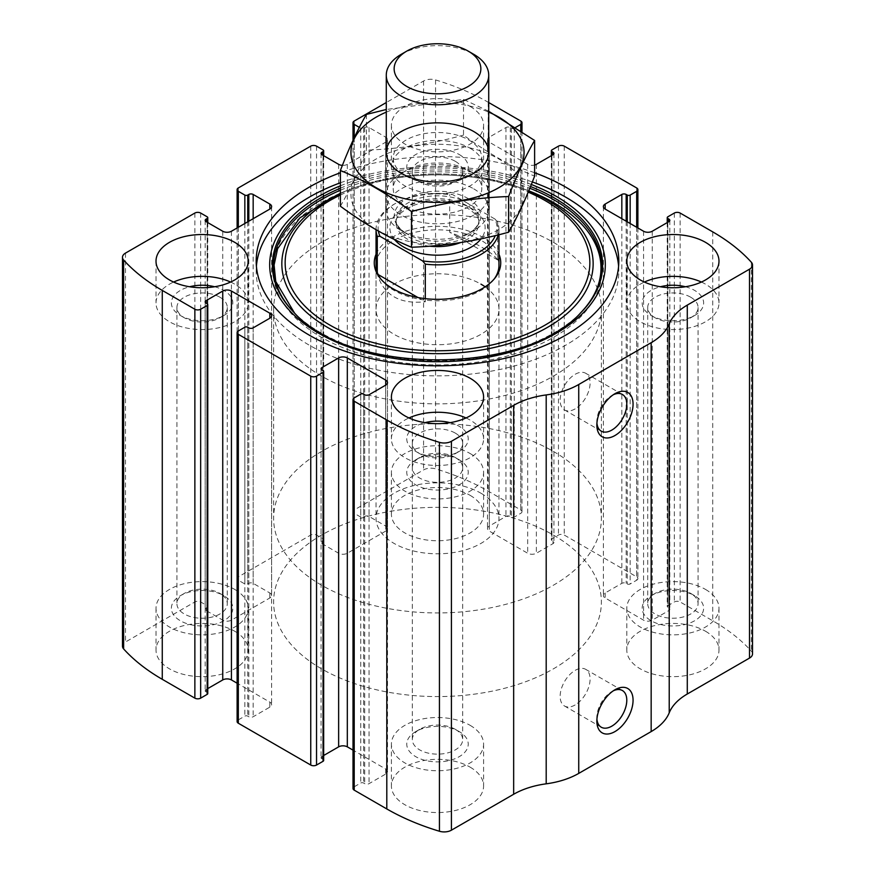 <?xml version="1.0" encoding="UTF-8"?>
<svg xmlns="http://www.w3.org/2000/svg" width="875" height="875" viewBox="0 0 875 875"><rect width="100%" height="100%" fill="white"/><g stroke="black" fill="none" stroke-linecap="round" stroke-linejoin="round"><path stroke-width="0.66" stroke-dasharray="4.38 3.28" d="M520.789 130.681L520.789 513.308A4.102 2.363 0 0 0 521.992 511.634A4.102 2.363 0 0 0 520.789 509.961L488.195 491.138A215.108 124.184 0 0 0 435.564 468.847A10.248 5.917 0 0 0 423.587 469.908L354.211 509.961A4.102 2.363 0 0 0 353.008 511.634A4.102 2.363 0 0 0 354.211 513.308L360.73 517.07A2.045 1.181 0 0 0 363.617 517.07L364.711 516.436A3.073 1.772 0 0 1 369.053 516.436L385.711 526.061A6.147 3.544 0 0 1 387.516 528.566A6.147 3.544 0 0 1 385.711 531.081L347.32 553.241A6.147 3.544 0 0 1 338.636 553.241L321.978 543.627A3.073 1.772 0 0 1 321.07 542.369A3.073 1.772 0 0 1 321.978 541.111L323.061 540.488A2.045 1.181 0 0 0 323.663 539.645A2.045 1.181 0 0 0 323.061 538.814L316.542 535.052A4.102 2.363 0 0 0 310.745 535.052L238.317 576.866A4.102 2.363 0 0 0 237.114 578.539A4.102 2.363 0 0 0 238.317 580.212L244.836 583.975A2.045 1.181 0 0 0 247.734 583.975L248.817 583.352A3.073 1.772 0 0 1 253.17 583.352L269.828 592.966A6.147 3.544 0 0 1 271.622 595.47A6.147 3.544 0 0 1 269.828 597.986L231.438 620.145A6.147 3.544 0 0 1 222.742 620.145L206.084 610.531A3.073 1.772 0 0 1 205.188 609.273A3.073 1.772 0 0 1 206.084 608.016L207.178 607.392A2.045 1.181 0 0 0 207.769 606.561A2.045 1.181 0 0 0 207.178 605.719L200.659 601.956A4.102 2.363 0 0 0 194.862 601.956L125.486 642.009A10.248 5.917 0 0 0 122.478 646.198M488.72 102.539L488.195 102.244A215.108 124.184 0 0 0 435.564 79.942A10.248 5.917 0 0 0 423.587 81.003L386.28 102.539M636.683 227.27L636.683 580.212A4.102 2.363 0 0 0 637.886 578.539A4.102 2.363 0 0 0 636.683 576.866L564.255 535.052A4.102 2.363 0 0 0 558.458 535.052L551.939 538.814A2.045 1.181 0 0 0 551.337 539.645A2.045 1.181 0 0 0 551.939 540.488L553.022 541.111A3.073 1.772 0 0 1 553.93 542.369A3.073 1.772 0 0 1 553.022 543.627L536.364 553.241A6.147 3.544 0 0 1 527.68 553.241L489.289 531.081A6.147 3.544 0 0 1 487.484 528.566A6.147 3.544 0 0 1 489.289 526.061L505.947 516.436A3.073 1.772 0 0 1 510.289 516.436L511.383 517.07A2.045 1.181 0 0 0 514.27 517.07L520.789 513.308M752.522 653.898A10.248 5.917 0 0 0 751.363 651.164A215.108 124.184 0 0 0 712.731 620.78L680.138 601.956A4.102 2.363 0 0 0 674.341 601.956L667.822 605.719A2.045 1.181 0 0 0 667.231 606.561A2.045 1.181 0 0 0 667.822 607.392L668.916 608.016A3.073 1.772 0 0 1 669.812 609.273A3.073 1.772 0 0 1 668.916 610.531L652.258 620.145A6.147 3.544 0 0 1 643.562 620.145L605.172 597.986A6.147 3.544 0 0 1 603.378 595.47A6.147 3.544 0 0 1 605.172 592.966L621.83 583.352A3.073 1.772 0 0 1 626.183 583.352L627.266 583.975A2.045 1.181 0 0 0 630.164 583.975L636.683 580.212M534.614 172.747A181.3 104.672 0 0 0 340.386 172.747M470.094 106.422A46.091 26.611 180 0 1 483.591 125.234A46.091 26.611 180 0 1 437.5 151.845A46.091 26.611 180 0 1 391.409 125.234A46.091 26.611 180 0 1 419.858 100.647A46.091 26.611 180 0 1 470.094 106.422M515.758 127.312L514.27 128.166A2.045 1.181 0 0 1 511.383 128.166L510.289 127.542A3.073 1.772 0 0 0 505.947 127.542L489.289 137.156A6.147 3.544 0 0 0 487.484 139.661A6.147 3.544 0 0 0 489.289 142.177L527.68 164.336A6.147 3.544 0 0 0 534.614 165.047M342.409 165.364A6.147 3.544 0 0 0 347.32 164.336L385.711 142.177A6.147 3.544 0 0 0 387.516 139.661A6.147 3.544 0 0 0 385.711 137.156L369.053 127.542A3.073 1.772 0 0 0 364.711 127.542L363.617 128.166A2.045 1.181 0 0 1 360.73 128.166L359.341 127.367M470.094 495.327A46.091 26.611 180 0 1 483.591 514.139A46.091 26.611 180 0 1 437.5 540.75A46.091 26.611 180 0 1 391.409 514.139A46.091 26.611 180 0 1 419.858 489.552A46.091 26.611 180 0 1 470.094 495.327M705.491 631.225A46.091 26.611 180 0 1 718.988 650.048A46.091 26.611 180 0 1 672.897 676.659A46.091 26.611 180 0 1 626.806 650.048A46.091 26.611 180 0 1 655.255 625.461A46.091 26.611 180 0 1 705.491 631.225M234.697 631.225A46.091 26.611 180 0 1 248.194 650.048A46.091 26.611 180 0 1 202.103 676.659A46.091 26.611 180 0 1 156.012 650.048A46.091 26.611 180 0 1 184.461 625.461A46.091 26.611 180 0 1 234.697 631.225M470.094 767.134A46.091 26.611 180 0 1 483.591 785.947A46.091 26.611 180 0 1 437.5 812.558A46.091 26.611 180 0 1 391.409 785.947A46.091 26.611 180 0 1 419.858 761.359A46.091 26.611 180 0 1 470.094 767.134M354.211 397.884L354.211 786.789A4.102 2.363 0 0 0 353.008 788.462M354.211 786.789L360.73 783.027A2.045 1.181 0 0 1 363.617 783.027L364.711 783.65A3.073 1.772 0 0 0 369.053 783.65L385.711 774.036A6.147 3.544 0 0 0 387.516 771.52A6.147 3.544 0 0 0 385.711 769.016L353.008 750.127M323.663 755.497L321.978 756.47A3.073 1.772 0 0 0 321.07 757.728A3.073 1.772 0 0 0 321.978 758.975L323.061 759.609A2.045 1.181 0 0 1 323.663 760.441M238.317 330.98L238.317 719.884A4.102 2.363 0 0 0 237.114 721.558M238.317 719.884L244.836 716.122A2.045 1.181 0 0 1 247.734 716.122L248.817 716.745A3.073 1.772 0 0 0 253.17 716.745L269.828 707.131A6.147 3.544 0 0 0 271.622 704.616A6.147 3.544 0 0 0 269.828 702.111L237.114 683.222M207.769 688.592L206.084 689.566A3.073 1.772 0 0 0 205.188 690.812A3.073 1.772 0 0 0 206.084 692.07L207.178 692.705A2.045 1.181 0 0 1 207.769 693.536M596.925 423.128A21.175 12.228 -60 0 1 596.848 421.444A21.175 12.228 -60 0 1 611.811 395.511A21.175 12.228 -60 0 1 613.309 394.734M575.116 408.898A21.175 12.228 -60 0 1 564.528 409.948A21.175 12.228 -60 0 1 564.528 385.503A21.175 12.228 -60 0 1 585.703 373.275A21.175 12.228 -60 0 1 588.952 390.239A21.175 12.228 -60 0 1 575.116 408.898M596.925 719.195A21.175 12.228 -60 0 1 596.848 717.511A21.175 12.228 -60 0 1 611.811 691.578A21.175 12.228 -60 0 1 613.309 690.802M575.116 704.966A21.175 12.228 -60 0 1 564.528 706.016A21.175 12.228 -60 0 1 564.528 681.57A21.175 12.228 -60 0 1 585.703 669.342A21.175 12.228 -60 0 1 588.952 686.306A21.175 12.228 -60 0 1 575.116 704.966M466.014 417.955A46.091 26.611 180 0 1 470.094 420.044A46.091 26.611 180 0 1 483.591 438.867A46.091 26.611 180 0 1 437.5 465.478A46.091 26.611 180 0 1 391.409 438.867A46.091 26.611 180 0 1 408.986 417.955M450.012 422.658A30.734 17.741 180 0 1 459.233 426.322A30.734 17.741 180 0 1 459.233 451.413A30.734 17.741 180 0 1 415.767 451.413A30.734 17.741 180 0 1 424.988 422.658M455.306 433.114A25.178 14.536 180 0 1 462.678 443.395A25.178 14.536 180 0 1 455.306 453.677A25.178 14.536 180 0 1 419.694 453.677A25.178 14.536 180 0 1 412.322 443.395A25.178 14.536 180 0 1 427.864 429.964A25.178 14.536 180 0 1 455.306 433.114M455.306 729.323L455.306 729.323A25.178 14.536 180 0 1 462.678 739.605A25.178 14.536 180 0 1 437.5 754.141A25.178 14.536 180 0 1 412.322 739.605A25.178 14.536 180 0 1 419.694 729.323A25.178 14.536 180 0 1 455.306 729.323L459.233 731.587A30.734 17.741 180 0 1 459.233 756.678A30.734 17.741 180 0 1 415.767 756.678A30.734 17.741 180 0 1 415.767 731.587A30.734 17.741 180 0 1 459.233 731.587L455.306 729.323M470.094 725.32A46.091 26.611 180 0 1 483.591 744.133A46.091 26.611 180 0 1 437.5 770.744A46.091 26.611 180 0 1 391.409 744.133A46.091 26.611 180 0 1 419.858 719.545A46.091 26.611 180 0 1 470.094 725.32M230.617 282.056A46.091 26.611 180 0 1 234.697 284.145A46.091 26.611 180 0 1 248.194 302.958A46.091 26.611 180 0 1 202.103 329.569A46.091 26.611 180 0 1 156.012 302.958A46.091 26.611 180 0 1 173.589 282.056M214.616 286.759A30.734 17.741 180 0 1 223.836 290.412A30.734 17.741 180 0 1 223.836 315.503A30.734 17.741 180 0 1 180.37 315.503A30.734 17.741 180 0 1 189.591 286.759M219.909 297.205A25.178 14.536 180 0 1 227.281 307.486A25.178 14.536 180 0 1 219.909 317.767A25.178 14.536 180 0 1 184.297 317.767A25.178 14.536 180 0 1 176.925 307.486A25.178 14.536 180 0 1 192.467 294.055A25.178 14.536 180 0 1 219.909 297.205M223.836 595.689L219.909 593.414A25.178 14.536 180 0 1 227.281 603.695A25.178 14.536 180 0 1 202.103 618.242A25.178 14.536 180 0 1 176.925 603.695A25.178 14.536 180 0 1 184.297 593.414A25.178 14.536 180 0 1 219.909 593.414L223.836 595.678A30.734 17.741 180 0 1 223.836 595.689A30.734 17.741 180 0 1 223.836 620.769A30.734 17.741 180 0 1 180.37 620.769A30.734 17.741 180 0 1 180.37 595.689A30.734 17.741 180 0 1 223.836 595.678M234.697 589.411A46.091 26.611 180 0 1 248.194 608.223A46.091 26.611 180 0 1 202.103 634.845A46.091 26.611 180 0 1 156.012 608.223A46.091 26.611 180 0 1 184.461 583.647A46.091 26.611 180 0 1 234.697 589.411M701.411 282.056A46.091 26.611 180 0 1 705.491 284.145A46.091 26.611 180 0 1 718.988 302.958A46.091 26.611 180 0 1 672.897 329.569A46.091 26.611 180 0 1 626.806 302.958A46.091 26.611 180 0 1 644.383 282.056M685.409 286.759A30.734 17.741 180 0 1 694.63 290.412A30.734 17.741 180 0 1 694.63 315.503A30.734 17.741 180 0 1 651.164 315.503A30.734 17.741 180 0 1 660.384 286.759M690.703 297.205A25.178 14.536 180 0 1 698.075 307.486A25.178 14.536 180 0 1 690.703 317.767A25.178 14.536 180 0 1 655.091 317.767A25.178 14.536 180 0 1 647.719 307.486A25.178 14.536 180 0 1 663.261 294.055A25.178 14.536 180 0 1 690.703 297.205M694.63 595.689L690.703 593.414A25.178 14.536 180 0 1 698.075 603.695A25.178 14.536 180 0 1 672.897 618.242A25.178 14.536 180 0 1 647.719 603.695A25.178 14.536 180 0 1 655.091 593.414A25.178 14.536 180 0 1 690.703 593.414L694.63 595.678A30.734 17.741 180 0 1 694.63 595.689A30.734 17.741 180 0 1 694.63 620.769A30.734 17.741 180 0 1 651.164 620.769A30.734 17.741 180 0 1 651.164 595.689A30.734 17.741 180 0 1 694.63 595.678M705.491 589.411A46.091 26.611 180 0 1 718.988 608.223A46.091 26.611 180 0 1 672.897 634.845A46.091 26.611 180 0 1 626.806 608.223A46.091 26.611 180 0 1 655.255 583.647A46.091 26.611 180 0 1 705.491 589.411M470.094 148.236A46.091 26.611 180 0 1 483.591 167.059A46.091 26.611 180 0 1 437.5 193.67A46.091 26.611 180 0 1 391.409 167.059A46.091 26.611 180 0 1 419.858 142.472A46.091 26.611 180 0 1 470.094 148.236M459.233 154.514A30.734 17.741 180 0 1 459.233 179.605A30.734 17.741 180 0 1 415.767 179.605A30.734 17.741 180 0 1 415.767 154.514A30.734 17.741 180 0 1 459.233 154.514M455.306 161.306A25.178 14.536 180 0 1 462.678 171.588A25.178 14.536 180 0 1 455.306 181.869A25.178 14.536 180 0 1 419.694 181.869A25.178 14.536 180 0 1 412.322 171.588A25.178 14.536 180 0 1 427.864 158.156A25.178 14.536 180 0 1 455.306 161.306M455.306 457.516L455.306 457.516A25.178 14.536 180 0 1 462.678 467.797A25.178 14.536 180 0 1 437.5 482.333A25.178 14.536 180 0 1 412.322 467.797A25.178 14.536 180 0 1 419.694 457.516A25.178 14.536 180 0 1 455.306 457.516L459.233 459.78A30.734 17.741 180 0 1 459.233 484.87A30.734 17.741 180 0 1 415.767 484.87A30.734 17.741 180 0 1 415.767 459.78A30.734 17.741 180 0 1 459.233 459.78L455.306 457.516M470.094 453.502A46.091 26.611 180 0 1 483.591 472.325A46.091 26.611 180 0 1 437.5 498.936A46.091 26.611 180 0 1 391.409 472.325A46.091 26.611 180 0 1 419.858 447.738A46.091 26.611 180 0 1 470.094 453.502M618.592 266.164A181.3 104.672 180 0 1 618.8 271.184A181.3 104.672 180 0 1 437.5 375.856A181.3 104.672 180 0 1 256.2 271.184A181.3 104.672 180 0 1 256.408 266.164M340.386 182.787A181.3 104.672 180 0 1 532.328 181.967M553.886 202.727A164.598 95.025 180 0 1 545.18 341.797A164.598 95.025 180 0 1 305.561 326.736A164.598 95.025 180 0 1 348.884 189.842A164.598 95.025 180 0 1 526.116 189.842A164.598 95.025 180 0 1 528.73 190.827L521.303 188.07A155.652 89.862 180 0 1 528.675 190.958M376.042 254.231A63.23 36.509 180 0 1 420.394 227.675A63.23 36.509 180 0 1 482.212 237.005A63.23 36.509 180 0 1 498.958 254.231M376.042 309.236L376.042 265.322A61.458 35.481 180 0 1 413.984 232.542A61.458 35.481 180 0 1 480.955 240.231A61.458 35.481 180 0 1 498.958 265.322L498.958 309.236A61.458 35.481 180 0 1 437.5 344.717A61.458 35.481 180 0 1 376.042 309.236A61.458 35.481 180 0 1 413.984 276.456A61.458 35.481 180 0 1 480.955 284.145M494.375 278.764A61.458 35.481 180 0 1 493.609 279.814A61.458 35.481 180 0 1 437.5 300.803A61.458 35.481 180 0 1 381.391 279.814A61.458 35.481 180 0 1 380.625 278.764M553.383 535.052A163.888 94.62 180 0 1 601.388 601.956A163.888 94.62 180 0 1 437.5 696.577A163.888 94.62 180 0 1 273.613 601.956A163.888 94.62 180 0 1 374.784 514.533A163.888 94.62 180 0 1 553.383 535.052A163.888 94.62 180 0 1 601.388 601.956A163.888 94.62 180 0 1 437.5 696.577A163.888 94.62 180 0 1 273.613 601.956A163.888 94.62 180 0 1 374.784 514.533A163.888 94.62 180 0 1 553.383 535.052M553.383 242.331A163.888 94.62 180 0 1 601.388 309.236A163.888 94.62 180 0 1 437.5 403.856A163.888 94.62 180 0 1 273.613 309.236A163.888 94.62 180 0 1 374.784 221.812A163.888 94.62 180 0 1 553.383 242.331M485.144 286.814A61.458 35.481 180 0 1 498.958 309.236M378.383 231.066A59.413 34.3 180 0 1 395.489 203.438A59.413 34.3 180 0 1 452.43 194.491L495.009 219.078A59.413 34.3 180 0 1 495.305 235.605M376.042 229.359L376.042 229.731A61.458 35.481 180 0 1 376.042 229.359A61.458 35.481 180 0 1 394.045 204.269A61.458 35.481 180 0 1 449.695 194.589L452.43 194.491M495.009 219.078L497.733 222.327A61.458 35.481 180 0 1 498.958 229.359A61.458 35.481 180 0 1 498.203 234.905M480.955 493.227A61.458 35.481 180 0 1 498.958 518.317A61.458 35.481 180 0 1 437.5 553.798A61.458 35.481 180 0 1 376.042 518.317A61.458 35.481 180 0 1 413.984 485.538A61.458 35.481 180 0 1 480.955 493.227M497.733 222.327L497.733 259.963C495.206 256.167 489.606 251.759 480.955 246.739C472.172 241.697 461.759 236.863 449.695 232.225L449.695 194.589M425.305 298.638L425.305 301.777L417.966 297.533M377.267 272.366L377.267 274.039C383.698 295.192 399.722 304.445 425.305 301.777M553.383 451.413A163.888 94.62 180 0 1 601.388 518.317A163.888 94.62 180 0 1 437.5 612.938A163.888 94.62 180 0 1 273.613 518.317A163.888 94.62 180 0 1 374.784 430.905A163.888 94.62 180 0 1 553.383 451.413M497.733 259.963L449.695 232.225M378.153 274.553L377.267 274.039M401.286 54.294A51.22 29.564 180 0 1 473.714 54.294M473.714 188.825A51.22 29.564 180 0 1 488.72 209.737A51.22 29.564 180 0 1 473.714 230.639A51.22 29.564 180 0 1 401.286 230.639A51.22 29.564 180 0 1 386.28 209.737A51.22 29.564 180 0 1 417.9 182.416A51.22 29.564 180 0 1 473.714 188.825M386.28 112.131A86.559 49.973 180 0 1 488.72 112.131M488.72 111.289L463.52 99.411L386.28 109.495M463.52 99.411L463.52 135.111C486.916 152.491 510.606 166.173 534.614 176.148M366.406 114.439L366.406 150.139C398.781 149.002 431.145 144.003 463.52 135.111M340.386 206.205C349.059 191.395 357.733 172.703 366.406 150.139M473.714 215.141A51.22 29.564 180 0 1 401.286 215.141A51.22 29.564 180 0 1 401.286 173.327A51.22 29.564 180 0 1 473.714 173.327A51.22 29.564 180 0 1 473.714 215.141M498.706 229.567A86.559 49.973 180 0 1 353.894 207.167A86.559 49.973 180 0 1 459.9 145.972A86.559 49.973 180 0 1 498.706 229.567M468.814 176.159A44.286 25.572 180 0 1 406.186 176.159A44.286 25.572 180 0 1 393.214 158.08A44.286 25.572 180 0 1 437.5 132.508A44.286 25.572 180 0 1 481.786 158.08A44.286 25.572 180 0 1 468.814 176.159L473.714 173.327L468.814 176.159M468.814 206.653A44.286 25.572 180 0 1 420.558 212.198A44.286 25.572 180 0 1 393.214 188.573A44.286 25.572 180 0 1 406.186 170.494A44.286 25.572 180 0 1 468.814 170.494A44.286 25.572 180 0 1 481.786 188.573A44.286 25.572 180 0 1 468.814 206.653M488.195 102.244L488.195 491.138M520.789 121.056L520.789 509.961M564.255 146.147L564.255 535.052M636.683 187.961L636.683 576.866M125.486 253.105L125.486 642.009M194.862 213.052L194.862 601.956M238.317 187.961L238.317 576.866M310.745 146.147L310.745 535.052M712.731 231.875L712.731 620.78M751.363 262.259L751.363 651.164M680.138 213.052L680.138 601.956M435.564 79.942L435.564 468.847M423.587 81.003L423.587 469.908M354.211 121.056L354.211 509.961M674.341 213.052L674.341 601.956M667.822 216.814L667.822 605.719M667.822 222.25L667.822 607.392M668.916 610.531L668.916 608.016M652.258 231.241L652.258 620.145M643.562 231.241L643.562 620.145M605.172 592.966L605.172 597.986M621.83 218.695L621.83 583.352M626.183 221.211L626.183 583.352M627.266 221.834L627.266 583.975M630.164 223.508L630.164 583.975M558.458 146.147L558.458 535.052M551.939 149.909L551.939 538.814M551.939 155.345L551.939 540.488M553.022 543.627L553.022 541.111M536.364 164.336L536.364 553.241M527.68 164.336L527.68 553.241M489.289 142.177L489.289 531.081M489.289 137.156L489.289 526.061M505.947 127.542L505.947 516.436M510.289 127.542L510.289 516.436M511.383 128.166L511.383 517.07M514.27 128.166L514.27 517.07M354.211 137.802L354.211 513.308M360.73 128.166L360.73 517.07M363.617 128.166L363.617 517.07M364.711 127.542L364.711 516.436M369.053 127.542L369.053 516.436M385.711 137.156L385.711 526.061M385.711 142.177L385.711 531.081M347.32 164.336L347.32 553.241M338.636 164.336L338.636 553.241M321.978 541.111L321.978 543.627M323.061 155.345L323.061 540.488M323.061 149.909L323.061 538.814M316.542 146.147L316.542 535.052M238.317 227.27L238.317 580.212M244.836 223.508L244.836 583.975M247.734 221.834L247.734 583.975M248.817 221.211L248.817 583.352M253.17 218.695L253.17 583.352M269.828 597.986L269.828 592.966M231.438 231.241L231.438 620.145M222.742 231.241L222.742 620.145M206.084 608.016L206.084 610.531M207.178 222.25L207.178 607.392M207.178 216.814L207.178 605.719M200.659 213.052L200.659 601.956M207.178 303.8L207.178 692.705M206.084 689.566L206.084 692.07M269.828 707.131L269.828 702.111M253.17 327.841L253.17 716.745M248.817 327.841L248.817 716.745M247.734 327.217L247.734 716.122M244.836 327.217L244.836 716.122M360.73 394.122L360.73 783.027M363.617 394.122L363.617 783.027M364.711 394.745L364.711 783.65M369.053 394.745L369.053 783.65M385.711 769.016L385.711 774.036M321.978 758.975L321.978 756.47M323.061 370.705L323.061 759.609M340.386 185.806A167.825 96.895 180 0 1 531.322 184.494M580.956 312.517A165.123 95.331 180 0 1 437.5 360.642A165.123 95.331 180 0 1 294.044 312.517L294.963 313.458A164.052 94.719 180 0 1 294.503 312.988L294.963 313.458A164.052 94.719 180 0 0 437.5 361.277A164.052 94.719 180 0 0 580.038 313.458L580.497 312.988A164.052 94.719 180 0 1 580.038 313.458M340.386 188.213A165.123 95.331 180 0 1 530.491 186.539M340.386 190.225A164.052 94.719 180 0 1 529.791 188.256M340.386 193.561A155.652 89.862 180 0 1 353.697 188.07A155.652 89.862 180 0 1 521.303 188.07C471.494 169.258 403.506 169.258 353.697 188.07L340.386 193.2M340.386 195.037A152.359 87.97 180 0 1 528.194 192.128M394.527 239.553A47.633 27.497 180 0 1 409.992 205.242A47.633 27.497 180 0 1 471.177 208.25A47.633 27.497 180 0 1 481.042 238.831M468.103 198.538A43.28 24.992 180 0 1 468.103 233.877A43.28 24.992 180 0 1 406.897 233.877A43.28 24.992 180 0 1 406.897 198.538A43.28 24.992 180 0 1 468.103 198.538M466.834 202.825A41.486 23.953 180 0 1 478.986 219.756A41.486 23.953 180 0 1 437.5 243.709A41.486 23.953 180 0 1 396.014 219.756A41.486 23.953 180 0 1 421.63 197.63A41.486 23.953 180 0 1 466.834 202.825M429.527 246.181A41.486 23.953 180 0 1 396.014 222.677A41.486 23.953 180 0 1 421.63 200.539A41.486 23.953 180 0 1 466.834 205.734A41.486 23.953 180 0 1 478.986 222.677A41.486 23.953 180 0 1 460.491 242.605M667.231 222.6L667.231 606.561M669.812 220.369L669.812 609.273M603.378 206.577L603.378 595.47M637.886 227.959L637.886 578.539M551.337 155.695L551.337 539.645M553.93 153.464L553.93 542.369M487.484 139.661L487.484 528.566M521.992 131.502L521.992 511.634M353.008 140.372L353.008 511.634M387.516 139.661L387.516 528.566M321.07 153.464L321.07 542.369M323.663 155.695L323.663 539.645M237.114 227.959L237.114 578.539M271.622 206.577L271.622 595.47M205.188 220.369L205.188 609.273M207.769 222.6L207.769 606.561M205.188 301.919L205.188 690.812M271.622 315.711L271.622 704.616M387.516 382.627L387.516 771.52M321.07 368.823L321.07 757.728M596.848 421.444L596.848 425.064M611.811 395.511L614.95 393.706M622.398 394.461L585.703 373.275M601.234 431.134L564.528 409.948M596.848 717.511L596.848 721.131M611.811 691.578L614.95 689.773M622.398 690.528L585.703 669.342M601.234 727.202L564.528 706.016M391.409 397.053L391.409 438.867M483.591 397.053L483.591 438.867M455.306 453.677L459.233 451.413M419.694 453.677L415.767 451.413M412.322 443.395L412.322 739.605M462.678 443.395L462.678 739.605M419.694 729.323L415.767 731.587M391.409 744.133L391.409 785.947M483.591 744.133L483.591 785.947M156.012 261.144L156.012 302.958M248.194 261.144L248.194 302.958M219.909 317.767L223.836 315.503M184.297 317.767L180.37 315.503M176.925 307.486L176.925 603.695M227.281 307.486L227.281 603.695M184.297 593.414L180.37 595.689M156.012 608.223L156.012 650.048M248.194 608.223L248.194 650.048M626.806 261.144L626.806 302.958M718.988 261.144L718.988 302.958M690.703 317.767L694.63 315.503M655.091 317.767L651.164 315.503M647.719 307.486L647.719 603.695M698.075 307.486L698.075 603.695M655.091 593.414L651.164 595.689M626.806 608.223L626.806 650.048M718.988 608.223L718.988 650.048M391.409 125.234L391.409 167.059M483.591 125.234L483.591 167.059M455.306 181.869L459.233 179.605M419.694 181.869L415.767 179.605M412.322 171.588L412.322 467.797M462.678 171.588L462.678 467.797M419.694 457.516L415.767 459.78M391.409 472.325L391.409 514.139M483.591 472.325L483.591 514.139M256.2 261.144L256.2 271.184M618.8 261.144L618.8 271.184M493.609 279.814L495.228 277.725M381.391 279.814L379.772 277.725M273.613 309.236L273.613 518.317M601.388 309.236L601.388 518.317M395.489 203.438L394.045 204.269M376.042 265.322L376.042 518.317M498.958 229.359L498.958 234.708M498.958 265.322L498.958 518.317M386.28 152.414L386.28 209.737M488.72 152.414L488.72 209.737M401.286 230.639L406.897 233.877C395.073 226.133 396.145 221.102 396.014 219.756L396.014 222.677C395.588 216.453 401.723 210.591 414.422 205.111C425.359 201.327 437.095 200.386 449.619 202.3L468.103 208.545C479.927 216.3 478.855 221.32 478.986 222.677L478.986 219.756C478.855 221.102 479.927 226.133 468.103 233.877L473.714 230.639M406.186 176.159L401.286 173.327L406.186 170.494M393.214 158.08L393.214 188.573M481.786 158.08L481.786 188.573M468.814 170.494L473.714 173.327"/><path stroke-width="1.31" d="M515.758 127.312L520.789 124.403A4.102 2.363 0 0 0 521.992 122.73A4.102 2.363 0 0 0 520.789 121.056L488.72 102.539M605.172 204.061L605.172 209.081A6.147 3.544 0 0 1 603.378 206.577A6.147 3.544 0 0 1 605.172 204.061L621.83 194.447A3.073 1.772 0 0 1 626.183 194.447L627.266 195.07A2.045 1.181 0 0 0 630.164 195.07L636.683 191.308A4.102 2.363 0 0 0 637.886 189.634A4.102 2.363 0 0 0 636.683 187.961L564.255 146.147A4.102 2.363 0 0 0 558.458 146.147L551.939 149.909A2.045 1.181 0 0 0 551.337 150.752A2.045 1.181 0 0 0 551.939 151.583L551.939 155.345M206.084 219.122L206.084 221.627A3.073 1.772 0 0 1 205.188 220.369A3.073 1.772 0 0 1 206.084 219.122L207.178 218.487A2.045 1.181 0 0 0 207.769 217.656A2.045 1.181 0 0 0 207.178 216.814L200.659 213.052A4.102 2.363 0 0 0 194.862 213.052L125.486 253.105A10.248 5.917 0 0 0 122.478 257.294A10.248 5.917 0 0 0 123.638 260.028A215.108 124.184 0 0 0 162.269 290.412L194.862 309.236A4.102 2.363 0 0 0 200.659 309.236L200.659 698.141L207.178 694.367A2.045 1.181 0 0 0 207.769 693.536L207.769 304.631A2.045 1.181 0 0 0 207.178 303.8L206.084 303.166A3.073 1.772 0 0 1 205.188 301.919A3.073 1.772 0 0 1 206.084 300.661L206.084 303.166M321.978 152.206L321.978 154.722A3.073 1.772 0 0 1 321.07 153.464A3.073 1.772 0 0 1 321.978 152.206L323.061 151.583A2.045 1.181 0 0 0 323.663 150.752A2.045 1.181 0 0 0 323.061 149.909L316.542 146.147A4.102 2.363 0 0 0 310.745 146.147L238.317 187.961A4.102 2.363 0 0 0 237.114 189.634A4.102 2.363 0 0 0 238.317 191.308L238.317 227.27M385.711 385.131A6.147 3.544 0 0 0 387.516 382.627A6.147 3.544 0 0 0 385.711 380.111L385.711 385.131L369.053 394.745A3.073 1.772 0 0 1 364.711 394.745L363.617 394.122A2.045 1.181 0 0 0 360.73 394.122L354.211 397.884A4.102 2.363 0 0 0 353.008 399.558L353.008 788.462A4.102 2.363 0 0 0 354.211 790.136L386.805 808.948A215.108 124.184 0 0 0 439.436 831.25A10.248 5.917 0 0 0 451.413 830.189L513.658 794.259A67.605 39.036 0 0 1 546.197 783.825A67.605 39.036 0 0 0 578.736 773.402L651.164 731.587A67.605 39.036 0 0 0 669.222 712.797A67.605 39.036 0 0 1 687.28 694.017L749.514 658.077A10.248 5.917 0 0 0 752.522 653.898L752.522 264.994A10.248 5.917 0 0 0 751.363 262.259A215.108 124.184 0 0 0 712.731 231.875L680.138 213.052A4.102 2.363 0 0 0 674.341 213.052L667.822 216.814A2.045 1.181 0 0 0 667.231 217.656A2.045 1.181 0 0 0 667.822 218.487L667.822 222.25M353.008 399.558A4.102 2.363 0 0 0 354.211 401.231L386.805 420.044A215.108 124.184 0 0 0 439.436 442.345A10.248 5.917 0 0 0 451.413 441.284L513.658 405.355L513.658 794.259M269.828 318.227A6.147 3.544 0 0 0 271.622 315.711A6.147 3.544 0 0 0 269.828 313.206L269.828 318.227L253.17 327.841A3.073 1.772 0 0 1 248.817 327.841L247.734 327.217A2.045 1.181 0 0 0 244.836 327.217L238.317 330.98A4.102 2.363 0 0 0 237.114 332.653L237.114 721.558A4.102 2.363 0 0 0 238.317 723.22L310.745 765.045A4.102 2.363 0 0 0 316.542 765.045L323.061 761.283A2.045 1.181 0 0 0 323.663 760.441L323.663 371.536A2.045 1.181 0 0 0 323.061 370.705L321.978 370.081A3.073 1.772 0 0 1 321.07 368.823A3.073 1.772 0 0 1 321.978 367.566L321.978 370.081M237.114 332.653A4.102 2.363 0 0 0 238.317 334.327L310.745 376.141A4.102 2.363 0 0 0 316.542 376.141L316.542 765.045M386.28 102.539L354.211 121.056A4.102 2.363 0 0 0 353.008 122.73A4.102 2.363 0 0 0 354.211 124.403L354.211 137.802M122.478 257.294L122.478 646.198A10.248 5.917 0 0 0 123.638 648.933A215.108 124.184 0 0 0 162.269 679.317L194.862 698.141A4.102 2.363 0 0 0 200.659 698.141M752.522 264.994A10.248 5.917 0 0 1 749.514 269.183L687.28 305.112A67.605 39.036 0 0 0 669.222 323.903A67.605 39.036 0 0 1 651.164 342.683L578.736 384.508A67.605 39.036 0 0 1 546.197 394.931A67.605 39.036 0 0 0 513.658 405.355M614.95 731.587A25.605 14.787 -60 0 1 596.848 721.131A25.605 14.787 -60 0 1 614.95 689.773A25.605 14.787 -60 0 1 633.062 700.23A25.605 14.787 -60 0 1 614.95 731.587M614.95 435.52A25.605 14.787 -60 0 1 596.848 425.064A25.605 14.787 -60 0 1 614.95 393.706A25.605 14.787 -60 0 1 633.062 404.162A25.605 14.787 -60 0 1 614.95 435.52M340.386 172.747A181.3 104.672 0 0 0 256.2 261.144A181.3 104.672 0 0 0 309.302 335.158A181.3 104.672 0 0 0 506.877 357.853A181.3 104.672 0 0 0 618.8 261.144A181.3 104.672 0 0 0 565.698 187.13A181.3 104.672 0 0 0 534.614 172.747M705.491 242.331A46.091 26.611 180 0 1 718.988 261.144A46.091 26.611 180 0 1 672.897 287.755A46.091 26.611 180 0 1 626.806 261.144A46.091 26.611 180 0 1 655.255 236.556A46.091 26.611 180 0 1 705.491 242.331M234.697 242.331A46.091 26.611 180 0 1 248.194 261.144A46.091 26.611 180 0 1 202.103 287.755A46.091 26.611 180 0 1 156.012 261.144A46.091 26.611 180 0 1 184.461 236.556A46.091 26.611 180 0 1 234.697 242.331M470.094 378.23A46.091 26.611 180 0 1 483.591 397.053A46.091 26.611 180 0 1 437.5 423.664A46.091 26.611 180 0 1 391.409 397.053A46.091 26.611 180 0 1 419.858 372.466A46.091 26.611 180 0 1 470.094 378.23M605.172 209.081L643.562 231.241A6.147 3.544 0 0 0 652.258 231.241L668.916 221.627A3.073 1.772 0 0 0 669.812 220.369A3.073 1.772 0 0 0 668.916 219.122L667.822 218.487M534.614 165.047A6.147 3.544 0 0 0 536.364 164.336L553.022 154.722A3.073 1.772 0 0 0 553.93 153.464A3.073 1.772 0 0 0 553.022 152.206L551.939 151.583M359.341 127.367L354.211 124.403M321.978 154.722L338.636 164.336A6.147 3.544 0 0 0 342.409 165.364M206.084 221.627L222.742 231.241A6.147 3.544 0 0 0 231.438 231.241L269.828 209.081A6.147 3.544 0 0 0 271.622 206.577A6.147 3.544 0 0 0 269.828 204.061L253.17 194.447A3.073 1.772 0 0 0 248.817 194.447L247.734 195.07A2.045 1.181 0 0 1 244.836 195.07L238.317 191.308M207.769 304.631A2.045 1.181 0 0 1 207.178 305.473L200.659 309.236M269.828 313.206L231.438 291.047A6.147 3.544 0 0 0 222.742 291.047L206.084 300.661M323.663 371.536A2.045 1.181 0 0 1 323.061 372.378L316.542 376.141M385.711 380.111L347.32 357.952A6.147 3.544 0 0 0 338.636 357.952L321.978 367.566M353.008 750.127L347.32 746.856A6.147 3.544 0 0 0 338.636 746.856L323.663 755.497M237.114 683.222L231.438 679.941A6.147 3.544 0 0 0 222.742 679.941L207.769 688.592M613.309 394.734A21.175 12.228 -60 0 1 622.398 394.461A21.175 12.228 -60 0 1 625.647 411.436A21.175 12.228 -60 0 1 611.822 430.084A21.175 12.228 -60 0 1 601.234 431.134A21.175 12.228 -60 0 1 596.925 423.128M613.309 690.802A21.175 12.228 -60 0 1 622.398 690.528A21.175 12.228 -60 0 1 625.647 707.503A21.175 12.228 -60 0 1 611.822 726.152A21.175 12.228 -60 0 1 601.234 727.202A21.175 12.228 -60 0 1 596.925 719.195M408.986 417.955A46.091 26.611 180 0 1 466.014 417.955M424.988 422.658A30.734 17.741 180 0 1 450.012 422.658M173.589 282.056A46.091 26.611 180 0 1 230.617 282.056M189.591 286.759A30.734 17.741 180 0 1 214.616 286.759M644.383 282.056A46.091 26.611 180 0 1 701.411 282.056M660.384 286.759A30.734 17.741 180 0 1 685.409 286.759M532.328 181.967A181.3 104.672 180 0 1 565.698 197.159A181.3 104.672 180 0 1 618.592 266.164M256.408 266.164A181.3 104.672 180 0 1 340.386 182.787M530.491 186.539A165.123 95.331 180 0 1 554.258 197.903A165.123 95.331 180 0 1 580.956 312.517L580.038 313.458C593.928 299.173 600.917 284.058 600.994 268.111C601.016 260.214 599.266 252.416 595.744 244.705C588.361 228.736 574.361 214.725 553.744 202.661L528.73 190.827A164.598 95.025 180 0 1 553.886 202.727M498.958 254.231A63.23 36.509 180 0 1 495.228 277.725A63.23 36.509 180 0 1 437.5 299.327A63.23 36.509 180 0 1 379.772 277.725A63.23 36.509 180 0 1 376.042 254.231M498.958 234.708L498.958 265.322A61.458 35.481 180 0 1 494.375 278.764M380.625 278.764A61.458 35.481 180 0 1 376.042 265.322L376.042 229.731A61.458 35.481 180 0 0 377.267 236.403L377.267 272.366M480.955 284.145A61.458 35.481 180 0 1 485.144 286.814M495.305 235.605A59.413 34.3 180 0 1 422.57 260.892L379.991 236.305A59.413 34.3 180 0 1 378.383 231.066M379.991 236.305L377.267 236.403M498.203 234.905A61.458 35.481 180 0 1 425.305 264.141L422.57 260.892M425.305 264.141L425.305 298.638M417.966 297.533L378.153 274.553M473.714 54.294L468.158 51.078A43.356 25.036 180 0 1 468.158 86.483A43.356 25.036 180 0 1 406.842 86.483A43.356 25.036 180 0 1 406.842 51.078A43.356 25.036 180 0 1 468.158 51.078L473.714 54.294A51.22 29.564 180 0 1 488.72 75.195A51.22 29.564 180 0 1 437.5 104.77A51.22 29.564 180 0 1 386.28 75.195A51.22 29.564 180 0 1 401.286 54.294L406.842 51.078M488.72 112.131A86.559 49.973 180 0 1 498.706 187.753A86.559 49.973 180 0 1 371.82 184.964A86.559 49.973 180 0 1 386.28 112.131M473.714 173.327A51.22 29.564 180 0 1 401.286 173.327A51.22 29.564 180 0 1 401.286 131.512A51.22 29.564 180 0 1 473.714 131.512A51.22 29.564 180 0 1 473.714 173.327L473.714 173.327M386.28 109.495L366.406 114.439C357.733 129.237 349.059 147.93 340.386 170.505C363.781 180.13 387.483 193.812 411.48 211.542C443.855 202.661 476.219 197.652 508.594 196.525C517.267 173.95 525.941 155.258 534.614 140.459L488.72 111.289M534.614 140.459L534.614 176.148C525.941 198.723 517.267 217.416 508.594 232.225C476.219 241.106 443.855 246.116 411.48 247.242C388.084 237.606 364.394 223.934 340.386 206.205L340.386 170.505M508.594 196.525L508.594 232.225M411.48 211.542L411.48 247.242M386.805 420.044L386.805 808.948M354.211 401.231L354.211 790.136M310.745 376.141L310.745 765.045M238.317 334.327L238.317 723.22M123.638 260.028L123.638 648.933M162.269 290.412L162.269 679.317M194.862 309.236L194.862 698.141M439.436 442.345L439.436 831.25M451.413 441.284L451.413 830.189M546.197 394.931L546.197 783.825M578.736 384.508L578.736 773.402M651.164 342.683L651.164 731.587M669.222 323.903L669.222 712.797M687.28 305.112L687.28 694.017M749.514 269.183L749.514 658.077M668.916 219.122L668.916 221.627M621.83 194.447L621.83 218.695M626.183 194.447L626.183 221.211M627.266 195.07L627.266 221.834M630.164 195.07L630.164 223.508M636.683 191.308L636.683 227.27M553.022 152.206L553.022 154.722M520.789 124.403L520.789 130.681M323.061 151.583L323.061 155.345M244.836 195.07L244.836 223.508M247.734 195.07L247.734 221.834M248.817 194.447L248.817 221.211M253.17 194.447L253.17 218.695M269.828 204.061L269.828 209.081M207.178 218.487L207.178 222.25M207.178 305.473L207.178 694.367M222.742 291.047L222.742 679.941M231.438 291.047L231.438 679.941M347.32 357.952L347.32 746.856M338.636 357.952L338.636 746.856M323.061 372.378L323.061 761.283M531.322 184.494A167.825 96.895 180 0 1 556.172 196.317A167.825 96.895 180 0 1 549.325 337.072A167.825 96.895 180 0 1 306.283 325.238A167.825 96.895 180 0 1 340.386 185.806M580.956 312.517L580.956 312.517C525.645 375.594 349.387 375.605 294.044 312.517L294.044 312.517A165.123 95.331 180 0 1 340.386 188.213M529.791 188.256A164.052 94.719 180 0 1 553.503 199.587A164.052 94.719 180 0 1 580.497 312.988M340.386 193.2L299.939 217.831L277.605 248.664L274.083 265.048L275.756 281.509L294.503 312.988A164.052 94.719 180 0 1 340.386 190.225M528.675 190.958A155.652 89.862 180 0 1 547.564 200.255A155.652 89.862 180 0 1 543.386 329.656A155.652 89.862 180 0 1 319.55 322.438A155.652 89.862 180 0 1 340.386 193.561M528.194 192.128A152.359 87.97 180 0 1 545.234 200.616A152.359 87.97 180 0 1 541.8 326.944A152.359 87.97 180 0 1 323.203 320.983A152.359 87.97 180 0 1 340.386 195.037M481.042 238.831A47.633 27.497 180 0 1 438.178 255.183A47.633 27.497 180 0 1 394.527 239.553M460.491 242.605A41.486 23.953 180 0 1 429.527 246.181M667.231 217.656L667.231 222.6M637.886 189.634L637.886 227.959M551.337 150.752L551.337 155.695M521.992 122.73L521.992 131.502M353.008 122.73L353.008 140.372M323.663 150.752L323.663 155.695M237.114 189.634L237.114 227.959M207.769 217.656L207.769 222.6M386.28 75.195L386.28 152.414M488.72 75.195L488.72 152.414"/></g></svg>
